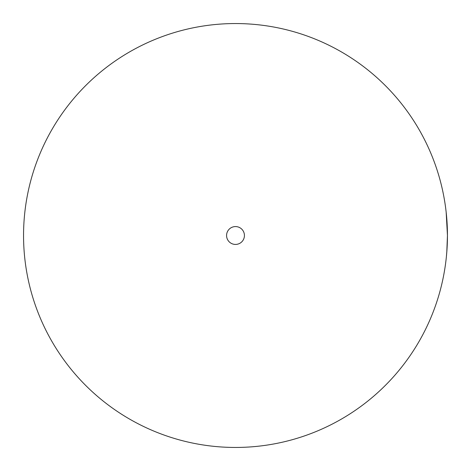 <?xml version="1.0" encoding="UTF-8"?>
<svg xmlns="http://www.w3.org/2000/svg" width="471" height="471" viewBox="0 0 471 471"><rect width="100%" height="100%" fill="white"/><g stroke="black" fill="none" stroke-linecap="round" stroke-linejoin="round"><path stroke-width="0.71" d="M244.425 235.5A8.925 8.925 0 0 1 235.5 244.425A8.925 8.925 0 0 1 226.575 235.5A8.925 8.925 0 0 1 235.5 226.575A8.925 8.925 0 0 1 244.425 235.5M23.55 235.5A211.95 211.95 0 0 0 235.5 447.45A211.95 211.95 0 0 0 447.45 235.5A211.95 211.95 0 0 0 235.5 23.55A211.95 211.95 0 0 0 23.55 235.5M446.785 252.309L447.45 235.5L446.161 212.133L447.185 224.938L447.45 235.5L447.368 229.677M446.973 249.724L446.355 257.031M447.209 245.621L447.438 237.884M447.426 238.497L447.45 235.5M446.796 252.115L447.05 248.5"/></g></svg>
